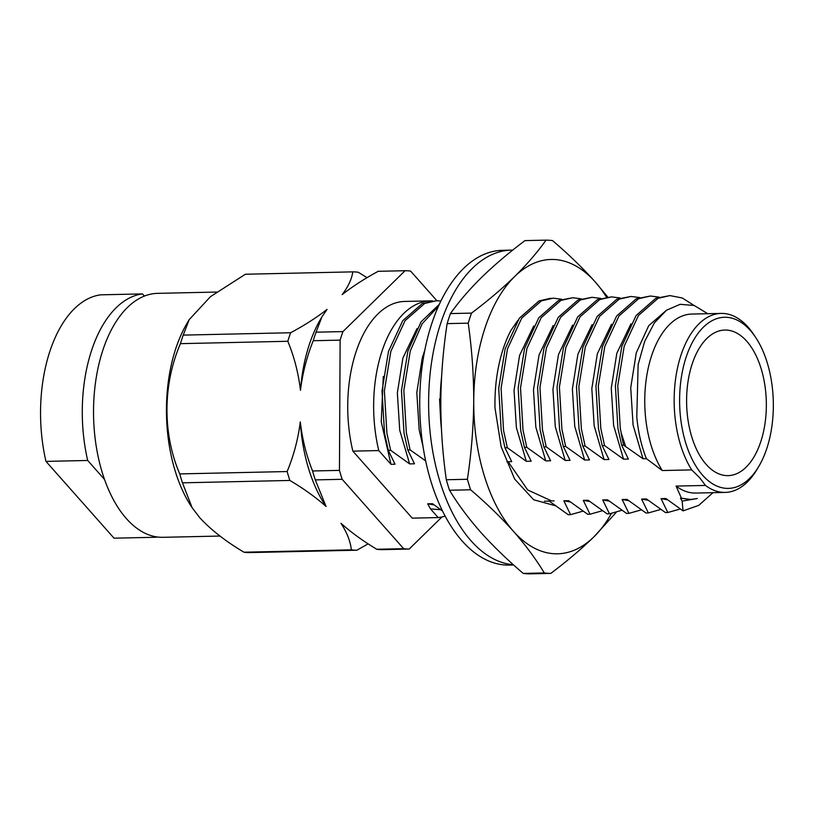 <?xml version="1.0" encoding="UTF-8"?>
<svg xmlns="http://www.w3.org/2000/svg" width="814" height="814" viewBox="0 0 814 814"><rect width="100%" height="100%" fill="white"/><g stroke="black" fill="none" stroke-linecap="round" stroke-linejoin="round"><path stroke-width="1.22" d="M758.312 360.673A72.812 39.855 88.7 0 0 724.857 330.046A72.812 39.855 88.7 0 0 690.435 369.831A72.812 39.855 88.7 0 0 694.627 445.004A72.812 39.855 88.7 0 0 728.072 475.63A72.812 39.855 88.7 0 0 762.504 435.836A72.812 39.855 88.7 0 0 758.312 360.673M702.655 475.274A85.582 46.846 88.7 0 0 758.526 466.89A85.582 46.846 88.7 0 0 755.667 337.434A85.582 46.846 88.7 0 0 750.284 330.392A85.582 46.846 88.7 0 0 686.1 357.295A85.582 46.846 88.7 0 0 702.655 475.274M758.526 466.89L756.705 469.912A89.52 48.993 -91.3 0 1 725.152 492.409A89.52 48.993 -91.3 0 1 705.484 485.439L699.602 477.645L691.707 469.892A89.52 48.993 -91.3 0 1 676.77 371.672A89.52 48.993 -91.3 0 1 721.204 313.41A89.52 48.993 -91.3 0 1 748.086 327.136A89.52 48.993 -91.3 0 1 753.713 334.493L755.667 337.434M219.994 536.05L163.034 537.311A122.008 66.779 -91.3 0 1 126.384 518.599A122.008 66.779 -91.3 0 1 95.543 382.254A122.008 66.779 -91.3 0 1 157.651 293.355L216.595 292.053M721.204 313.41L691.788 314.062A89.52 48.993 88.7 0 0 647.364 372.324A89.52 48.993 88.7 0 0 662.301 470.543L646.408 458.669L642.999 458.74L633.089 425.071L630.728 387.729L636.273 352.838L648.697 325.712L666.422 310.276M691.707 469.892L662.301 470.543M441.971 516.951L409.188 549.053L382.295 549.654A139.194 76.19 -91.3 0 1 376.77 549.267C363.064 541.066 351.129 532.397 340.964 523.27C346.988 532.529 350.447 541.391 351.343 549.837A139.194 76.19 -91.3 0 0 356.868 550.213L249.471 552.584A139.194 76.19 -91.3 0 1 243.956 552.207C225.773 541.412 211.07 529.945 199.847 517.806L192.124 507.712L182.458 482.824A139.194 76.19 -91.3 0 1 179.741 473.911C162.566 433.852 162.637 384.829 180.423 343.65A139.194 76.19 -91.3 0 1 183.231 335.114L189.153 319.699L210.439 296.683L245.39 274.237L352.788 271.866A139.194 76.19 -91.3 0 1 358.302 272.252L367.063 277.686M425.641 460.877L410.093 449.877L407.733 449.928L414.489 463.787L409.635 463.899L390.639 450.305L386.894 433.16L384.381 390.893L390.832 351.394L405.057 320.685L424.725 303.439L436.518 300.742L440.934 300.987M390.639 450.305L388.288 450.356L384.534 433.221L382.02 390.944L388.471 351.445L402.696 320.736L422.364 303.49L436.518 300.742M432.458 300.885A108.466 59.361 88.7 0 0 430.667 300.875A108.466 59.361 88.7 0 0 378.785 450.569L352.869 451.139A108.466 59.361 -91.3 0 1 404.751 301.445L430.667 300.875M707.753 313.705L694.22 305.504L680.117 304.314L666.483 310.236L654.354 322.904L644.668 341.442L638.145 364.489L636.782 417.063C638.227 432.295 641.432 446.164 646.408 458.669M410.093 449.877L406.349 432.733L403.836 390.466L410.276 350.966L422.161 323.769L438.543 306.105M407.733 449.928L403.988 432.783L401.475 390.517L407.916 351.017L421.133 321.774L439.387 304.243M440.14 399.104L441.727 374.389M642.999 458.74L623.646 445.156L621.652 445.207L628.408 459.065L623.544 459.177L604.558 445.584L602.197 445.634L608.964 459.493L604.1 459.605L585.113 446.011L582.753 446.062L589.519 459.92L584.656 460.032L565.669 446.438L563.308 446.489L570.075 460.358L565.211 460.459L546.225 446.866L543.864 446.917L550.62 460.785L545.756 460.887L526.77 447.303L524.409 447.354L531.176 461.212L526.312 461.324L507.326 447.731L503.581 430.586L501.068 388.319L507.509 348.819L521.743 318.111L541.402 300.865L553.194 298.168L561.762 299.247M507.326 447.731L504.965 447.781L501.221 430.637L498.707 388.37L505.148 348.87L519.383 318.162L539.041 300.915L550.834 298.219M526.77 447.303L523.026 430.158L520.512 387.891L526.953 348.392L541.188 317.674L560.856 300.437L572.649 297.741L581.206 298.809M524.409 447.354L520.665 430.209L518.152 387.942L524.592 348.443L538.827 317.725L558.496 300.488L572.649 297.741M546.225 446.866L542.47 429.731L539.957 387.464L546.408 347.965L560.632 317.246L580.301 300L592.093 297.314L600.661 298.382M543.864 446.917L540.109 429.782L537.596 387.515L544.047 348.016L558.272 317.297L577.94 300.051L592.093 297.314M565.669 446.438L561.925 429.304L559.411 387.026L565.852 347.527L580.077 316.819L599.745 299.572L611.538 296.886L620.105 297.955M563.308 446.489L559.564 429.354L557.051 387.088L563.491 347.588L577.716 316.87L597.384 299.623L611.538 296.886M585.113 446.011L581.369 428.876L578.856 386.599L585.297 347.1L599.531 316.392L619.189 299.145L630.982 296.459L639.55 297.527M582.753 446.062L579.008 428.927L576.495 386.65L582.936 347.151L597.171 316.442L616.829 299.196L630.982 296.459M604.558 445.584L600.813 428.439L598.3 386.172L604.741 346.672L618.976 315.964L638.644 298.718L650.437 296.021L658.994 297.1M602.197 445.634L598.453 428.5L595.94 386.223L602.38 346.723L616.615 316.015L636.283 298.769L650.437 296.021M623.646 445.156A108.466 59.361 -91.3 0 1 621.143 432.875L620.258 428.011L617.755 385.744L624.196 346.245L638.42 315.527L658.088 298.29L669.881 295.594L682.254 297.965L694.057 305.443M621.652 445.207L617.897 428.062L615.394 385.795L621.835 346.296L636.06 315.588L655.728 298.341L669.881 295.594M680.301 508.984L667.806 512.505L661.049 498.646L665.913 498.534L683.058 510.877L682.132 501.119L680.494 498.219L681.44 498.199L676.078 486.09A89.52 48.993 88.7 0 0 695.746 493.06L725.152 492.409M648.137 500.244L641.595 499.074L646.458 498.972L665.445 512.555L667.806 512.505M660.856 509.411L648.361 512.932L641.595 499.074M628.693 500.671L622.15 499.501L627.014 499.399L646.001 512.993L648.361 512.932M641.401 509.839L628.917 513.369L622.15 499.501M609.248 501.098L602.706 499.938L607.57 499.827L626.556 513.42L628.917 513.369M621.957 510.266L609.472 513.797L602.706 499.938M589.794 501.526L583.262 500.366L588.125 500.254L607.112 513.848L609.472 513.797M602.513 510.693L590.018 514.224L583.262 500.366M570.349 501.963L563.807 500.793L568.671 500.681L587.657 514.275L590.018 514.224M583.068 511.121L570.573 514.652L563.807 500.793M544.363 501.221L549.226 501.119L568.213 514.702L570.573 514.652M681.44 498.199L690.618 499.46L697.303 498.524L682.132 501.119M683.058 510.877L698.727 505.382L712.993 492.674M388.288 450.356L395.044 464.214L390.964 464.306L381.257 421.845L383.282 376.455M434.218 504.965L427.686 503.795L432.539 503.693L442.521 511.029M504.965 447.781L511.731 461.64L506.868 461.752M667.582 499.816L661.049 498.646M623.544 459.177L613.634 425.498L611.273 388.156L616.829 353.276L630.962 323.819M604.1 459.605L594.189 425.926L591.829 388.593L597.374 353.703L611.518 324.247M584.656 460.032L574.745 426.353L572.384 389.021L577.93 354.131L592.063 324.684M565.211 460.459L555.301 426.78L552.94 389.448L558.485 354.558L572.618 325.112M545.756 460.887L535.846 427.218L533.485 389.875L539.041 354.985L553.174 325.539M526.312 461.324L516.402 427.645L514.041 390.303L519.586 355.423L533.73 325.966M423.056 446.754L419.169 429.792L416.809 392.45L422.354 357.56L424.888 349.888M409.635 463.899L399.725 430.219L397.354 392.887L402.91 357.997L417.043 328.541M625.579 446.225L621.143 432.875M440.73 509.747L430.474 508.882L427.686 503.795M352.869 451.139L412.26 518.152L438.176 517.572L430.474 508.882M438.176 517.572A108.466 59.361 88.7 0 0 445.116 516.086M157.407 537.006A122.008 66.779 -91.3 0 1 155.749 537.26L155.209 536.65M104.507 479.436L87.698 460.47A122.008 66.779 -91.3 0 1 142.46 293.905L144.404 296.093M155.749 537.26L114.021 538.176L45.971 461.396A122.008 66.779 -91.3 0 1 100.733 294.831L142.46 293.905M45.971 461.396L87.698 460.47M436.904 300.742L410.622 271.093A139.194 76.19 -91.3 0 0 405.097 270.716L342.938 331.593L316.046 332.183L321.978 316.768L327.065 309.401C316.738 317.491 304.589 325.274 290.618 332.743L183.231 335.114M180.423 343.65L287.81 341.28C294.2 356.756 298.423 373.107 300.458 390.333C302.594 373.107 306.858 356.573 313.237 340.72L340.13 340.13A139.194 76.19 -91.3 0 1 342.938 331.593M340.13 340.13L339.448 470.38L312.566 470.97C306.359 455.464 302.269 439.112 300.295 421.917C298.097 439.173 293.712 455.718 287.139 471.54L179.741 473.911M182.458 482.824L289.855 480.453C303.714 488.634 315.771 497.303 326.048 506.45L315.283 479.894L342.165 479.304A139.194 76.19 -91.3 0 1 339.448 470.38M342.165 479.304L403.663 548.677L376.77 549.267M409.188 549.053A139.194 76.19 -91.3 0 1 403.663 548.677M315.283 479.894A139.194 76.19 -91.3 0 1 312.566 470.97M313.237 340.72A139.194 76.19 -91.3 0 1 316.046 332.183M352.788 271.866C351.801 279.029 348.26 286.62 342.145 294.637C352.381 286.569 364.407 278.785 378.215 271.306L405.097 270.716M324.908 504.741A124.003 67.867 -91.3 0 1 324.725 504.456A124.003 67.867 -91.3 0 1 300.295 421.917M300.458 390.333A124.003 67.867 -91.3 0 1 320.635 319.047L321.978 316.768M356.868 550.213L368.152 543.844M289.855 480.453A139.194 76.19 -91.3 0 1 287.139 471.54M287.81 341.28A139.194 76.19 -91.3 0 1 290.618 332.743M351.343 549.837L243.956 552.207M192.114 507.712L190.954 505.921A122.008 66.779 -91.3 0 1 186.925 323.484L189.153 319.699M676.078 486.09L705.484 485.439M690.547 499.46L680.494 498.219M390.964 464.306L378.785 450.569M512.728 250.112A157.428 86.162 88.7 0 0 511.355 250.122A157.428 86.162 88.7 0 0 431.217 364.825A157.428 86.162 88.7 0 0 471.011 540.761A157.428 86.162 88.7 0 0 513.38 564.753M513.654 564.997L509.411 565.089A157.428 86.162 -91.3 0 1 462.118 540.954A157.428 86.162 -91.3 0 1 422.324 365.028A157.428 86.162 -91.3 0 1 502.462 250.315L511.355 250.122M440.822 399.247L439.56 398.972L440.394 414.926A136.376 74.644 88.7 0 0 440.476 416.646A136.376 74.644 88.7 0 0 441.432 428.937M441.554 377.33A136.376 74.644 88.7 0 0 440.181 399.114M446.316 479.751L467.399 479.283A166.646 91.209 88.7 0 0 468.956 484.584A166.646 91.209 88.7 0 0 470.604 489.784L449.521 490.252A166.646 91.209 88.7 0 1 447.863 485.052A166.646 91.209 88.7 0 1 446.316 479.751C442.623 453.815 440.781 427.838 440.801 401.821C441.046 375.793 443.162 349.735 447.13 323.626L468.213 323.158C471.906 349.094 473.748 375.071 473.728 401.088A147.202 80.566 88.7 0 0 513.38 531.237C500.976 517.378 486.721 503.561 470.604 489.784M606.481 297.12A147.202 80.566 88.7 0 0 595.309 282.041L607.732 297.008M546.031 240.14A166.646 91.209 88.7 0 1 552.533 240.588C568.65 254.365 582.905 268.182 595.309 282.041A147.202 80.566 88.7 0 0 514.692 276.495C527.014 264.316 537.464 252.208 546.031 240.14L524.949 240.608C508.709 252.839 494.322 265.038 481.766 277.228C469.444 289.377 459.004 301.495 450.437 313.573L471.52 313.115C487.79 300.865 502.177 288.655 514.692 276.495A147.202 80.566 88.7 0 0 473.728 401.088C473.483 427.116 471.367 453.184 467.399 479.283M616.106 512.494L593.986 536.772C581.471 548.941 567.073 561.141 550.803 573.392L529.721 573.86A166.646 91.209 88.7 0 1 523.219 573.412C507.102 559.635 492.846 545.818 480.443 531.959C468.274 518.101 457.967 504.192 449.521 490.252M523.219 573.412L544.301 572.944C535.856 558.994 525.549 545.095 513.38 531.237A147.202 80.566 88.7 0 0 593.986 536.772A147.202 80.566 88.7 0 0 611.375 513.553M471.52 313.115A166.646 91.209 88.7 0 0 468.213 323.158M544.301 572.944A166.646 91.209 88.7 0 0 550.803 573.392M450.437 313.573A166.646 91.209 88.7 0 0 447.13 323.626M554.11 500.925L551.414 500.864L527.635 489.916L508.16 461.721M555.463 505.769L533.689 499.765L514.611 479.008L501.129 446.672L494.993 407.977A108.466 59.361 88.7 0 1 510.958 330.352L517.897 320.329"/></g></svg>
